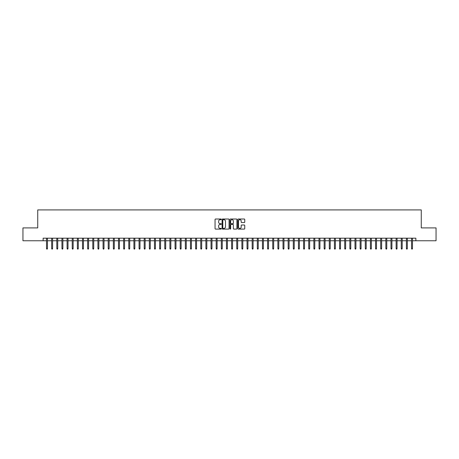 <?xml version="1.0" encoding="UTF-8"?>
<svg xmlns="http://www.w3.org/2000/svg" width="459" height="459" viewBox="0 0 459 459"><rect width="100%" height="100%" fill="white"/><g stroke="black" fill="none" stroke-linecap="round" stroke-linejoin="round"><path stroke-width="0.69" d="M221.272 219.356A0.356 0.356 0 0 0 220.922 219.006L215.558 219.006A0.505 0.505 0 0 0 215.053 219.511L215.053 228.593A0.505 0.505 0 0 0 215.558 229.098L220.922 229.098A0.356 0.356 0 0 0 221.272 228.743A0.356 0.356 0 0 0 220.922 228.393L220.228 228.393A1.612 1.612 0 0 1 218.61 226.775L218.61 226.017A1.612 1.612 0 0 1 220.228 224.405L220.922 224.405A0.356 0.356 0 0 0 221.272 224.049A0.356 0.356 0 0 0 220.922 223.699L220.228 223.699A1.612 1.612 0 0 1 218.61 222.081L218.61 221.324A1.612 1.612 0 0 1 220.228 219.712L220.922 219.712A0.356 0.356 0 0 0 221.272 219.356M244.251 222.563A0.505 0.505 0 0 0 244.75 222.058L244.75 219.511A0.505 0.505 0 0 0 244.251 219.006L238.296 219.006A0.505 0.505 0 0 0 237.791 219.511L237.791 228.593A0.505 0.505 0 0 0 238.296 229.098L244.251 229.098A0.505 0.505 0 0 0 244.75 228.593L244.75 225.512A0.505 0.505 0 0 0 244.251 225.008L241.698 225.008A0.505 0.505 0 0 0 241.193 225.512L241.193 227.039A1.348 1.348 0 0 1 239.845 228.393A1.348 1.348 0 0 1 238.496 227.039L238.496 221.06A1.348 1.348 0 0 1 239.845 219.712A1.348 1.348 0 0 1 241.193 221.06L241.193 222.058A0.505 0.505 0 0 0 241.698 222.563L244.251 222.563M43.129 240.757L22.95 240.757L22.95 227.905L37.73 227.905L37.73 209.912L421.27 209.912L421.27 227.905L436.05 227.905L436.05 240.757L415.871 240.757L415.871 238.187L43.129 238.187L43.129 240.757L46.525 240.757M229.058 219.511A0.505 0.505 0 0 0 228.553 219.006L222.598 219.006A0.505 0.505 0 0 0 222.093 219.511L222.093 228.593A0.505 0.505 0 0 0 222.598 229.098L228.553 229.098A0.505 0.505 0 0 0 229.058 228.593L229.058 219.511M230.447 219.006L236.402 219.006A0.505 0.505 0 0 1 236.907 219.511L236.907 228.593A0.505 0.505 0 0 1 236.402 229.098L233.855 229.098A0.505 0.505 0 0 1 233.35 228.593L233.35 224.91A0.505 0.505 0 0 0 232.845 224.405L231.152 224.405A0.505 0.505 0 0 0 230.647 224.91L230.647 228.743A0.356 0.356 0 0 1 230.298 229.098A0.356 0.356 0 0 1 229.942 228.743L229.942 219.511A0.505 0.505 0 0 1 230.447 219.006M47.449 240.757L51.666 240.757M52.59 240.757L56.807 240.757M57.731 240.757L61.948 240.757M62.872 240.757L67.089 240.757M68.012 240.757L72.229 240.757M73.153 240.757L77.37 240.757M78.294 240.757L82.511 240.757M83.435 240.757L87.652 240.757M88.576 240.757L92.793 240.757M93.722 240.757L97.933 240.757M98.863 240.757L103.074 240.757M104.004 240.757L108.215 240.757M109.144 240.757L113.362 240.757M114.285 240.757L118.502 240.757M119.426 240.757L123.643 240.757M124.567 240.757L128.784 240.757M129.708 240.757L133.925 240.757M134.848 240.757L139.066 240.757M139.989 240.757L144.206 240.757M145.13 240.757L149.347 240.757M150.271 240.757L154.488 240.757M155.412 240.757L159.629 240.757M160.558 240.757L164.77 240.757M165.699 240.757L169.91 240.757M170.84 240.757L175.057 240.757M175.981 240.757L180.198 240.757M181.121 240.757L185.338 240.757M186.262 240.757L190.479 240.757M191.403 240.757L195.62 240.757M196.544 240.757L200.761 240.757M201.685 240.757L205.902 240.757M206.825 240.757L211.042 240.757M211.966 240.757L216.183 240.757M217.107 240.757L221.324 240.757M222.254 240.757L226.465 240.757M227.394 240.757L231.606 240.757M232.535 240.757L236.746 240.757M237.676 240.757L241.893 240.757M242.817 240.757L247.034 240.757M247.958 240.757L252.175 240.757M253.098 240.757L257.315 240.757M258.239 240.757L262.456 240.757M263.38 240.757L267.597 240.757M268.521 240.757L272.738 240.757M273.662 240.757L277.879 240.757M278.802 240.757L283.019 240.757M283.943 240.757L288.16 240.757M289.09 240.757L293.301 240.757M294.23 240.757L298.442 240.757M299.371 240.757L303.588 240.757M304.512 240.757L308.729 240.757M309.653 240.757L313.87 240.757M314.794 240.757L319.011 240.757M319.934 240.757L324.152 240.757M325.075 240.757L329.292 240.757M330.216 240.757L334.433 240.757M335.357 240.757L339.574 240.757M340.498 240.757L344.715 240.757M345.638 240.757L349.856 240.757M350.785 240.757L354.996 240.757M355.926 240.757L360.137 240.757M361.067 240.757L365.278 240.757M366.207 240.757L370.424 240.757M371.348 240.757L375.565 240.757M376.489 240.757L380.706 240.757M381.63 240.757L385.847 240.757M386.771 240.757L390.988 240.757M391.911 240.757L396.128 240.757M397.052 240.757L401.269 240.757M402.193 240.757L406.41 240.757M407.334 240.757L411.551 240.757M412.475 240.757L415.871 240.757M223.154 219.712A0.356 0.356 0 0 0 222.799 220.062L222.799 228.037A0.356 0.356 0 0 0 223.154 228.393L223.883 228.393A1.612 1.612 0 0 0 225.501 226.775L225.501 221.324A1.612 1.612 0 0 0 223.883 219.712L223.154 219.712M233.35 221.083A1.348 1.348 0 0 0 231.996 219.735A1.348 1.348 0 0 0 230.647 221.083L230.647 223.194A0.505 0.505 0 0 0 231.152 223.699L232.845 223.699A0.505 0.505 0 0 0 233.35 223.194L233.35 221.083M46.525 248.422L46.726 249.088L47.243 249.088L47.449 248.422L46.525 248.422L46.525 238.187M47.449 248.422L47.449 238.187M51.666 248.422L51.867 249.088L52.383 249.088L52.59 248.422L51.666 248.422L51.666 238.187M52.59 248.422L52.59 238.187M56.807 248.422L57.014 249.088L57.524 249.088L57.731 248.422L56.807 248.422L56.807 238.187M57.731 248.422L57.731 238.187M61.948 248.422L62.154 249.088L62.665 249.088L62.872 248.422L61.948 248.422L61.948 238.187M62.872 248.422L62.872 238.187M67.089 248.422L67.295 249.088L67.806 249.088L68.012 248.422L67.089 248.422L67.089 238.187M68.012 248.422L68.012 238.187M72.229 248.422L72.436 249.088L72.947 249.088L73.153 248.422L72.229 248.422L72.229 238.187M73.153 248.422L73.153 238.187M77.37 248.422L77.577 249.088L78.087 249.088L78.294 248.422L77.37 248.422L77.37 238.187M78.294 248.422L78.294 238.187M82.511 248.422L82.718 249.088L83.234 249.088L83.435 248.422L82.511 248.422L82.511 238.187M83.435 248.422L83.435 238.187M87.652 248.422L87.858 249.088L88.375 249.088L88.576 248.422L87.652 248.422L87.652 238.187M88.576 248.422L88.576 238.187M92.793 248.422L92.999 249.088L93.516 249.088L93.722 248.422L92.793 248.422L92.793 238.187M93.722 248.422L93.722 238.187M97.933 248.422L98.14 249.088L98.656 249.088L98.863 248.422L97.933 248.422L97.933 238.187M98.863 248.422L98.863 238.187M103.074 248.422L103.281 249.088L103.797 249.088L104.004 248.422L103.074 248.422L103.074 238.187M104.004 248.422L104.004 238.187M108.215 248.422L108.422 249.088L108.938 249.088L109.144 248.422L108.215 248.422L108.215 238.187M109.144 248.422L109.144 238.187M113.362 248.422L113.562 249.088L114.079 249.088L114.285 248.422L113.362 248.422L113.362 238.187M114.285 248.422L114.285 238.187M118.502 248.422L118.703 249.088L119.22 249.088L119.426 248.422L118.502 248.422L118.502 238.187M119.426 248.422L119.426 238.187M123.643 248.422L123.85 249.088L124.36 249.088L124.567 248.422L123.643 248.422L123.643 238.187M124.567 248.422L124.567 238.187M128.784 248.422L128.99 249.088L129.501 249.088L129.708 248.422L128.784 248.422L128.784 238.187M129.708 248.422L129.708 238.187M133.925 248.422L134.131 249.088L134.642 249.088L134.848 248.422L133.925 248.422L133.925 238.187M134.848 248.422L134.848 238.187M139.066 248.422L139.272 249.088L139.783 249.088L139.989 248.422L139.066 248.422L139.066 238.187M139.989 248.422L139.989 238.187M144.206 248.422L144.413 249.088L144.924 249.088L145.13 248.422L144.206 248.422L144.206 238.187M145.13 248.422L145.13 238.187M149.347 248.422L149.554 249.088L150.07 249.088L150.271 248.422L149.347 248.422L149.347 238.187M150.271 248.422L150.271 238.187M154.488 248.422L154.694 249.088L155.211 249.088L155.412 248.422L154.488 248.422L154.488 238.187M155.412 248.422L155.412 238.187M159.629 248.422L159.835 249.088L160.352 249.088L160.558 248.422L159.629 248.422L159.629 238.187M160.558 248.422L160.558 238.187M164.77 248.422L164.976 249.088L165.492 249.088L165.699 248.422L164.77 248.422L164.77 238.187M165.699 248.422L165.699 238.187M169.91 248.422L170.117 249.088L170.633 249.088L170.84 248.422L169.91 248.422L169.91 238.187M170.84 248.422L170.84 238.187M175.057 248.422L175.258 249.088L175.774 249.088L175.981 248.422L175.057 248.422L175.057 238.187M175.981 248.422L175.981 238.187M180.198 248.422L180.398 249.088L180.915 249.088L181.121 248.422L180.198 248.422L180.198 238.187M181.121 248.422L181.121 238.187M185.338 248.422L185.545 249.088L186.056 249.088L186.262 248.422L185.338 248.422L185.338 238.187M186.262 248.422L186.262 238.187M190.479 248.422L190.686 249.088L191.196 249.088L191.403 248.422L190.479 248.422L190.479 238.187M191.403 248.422L191.403 238.187M195.62 248.422L195.827 249.088L196.337 249.088L196.544 248.422L195.62 248.422L195.62 238.187M196.544 248.422L196.544 238.187M200.761 248.422L200.967 249.088L201.478 249.088L201.685 248.422L200.761 248.422L200.761 238.187M201.685 248.422L201.685 238.187M205.902 248.422L206.108 249.088L206.619 249.088L206.825 248.422L205.902 248.422L205.902 238.187M206.825 248.422L206.825 238.187M211.042 248.422L211.249 249.088L211.765 249.088L211.966 248.422L211.042 248.422L211.042 238.187M211.966 248.422L211.966 238.187M216.183 248.422L216.39 249.088L216.906 249.088L217.107 248.422L216.183 248.422L216.183 238.187M217.107 248.422L217.107 238.187M221.324 248.422L221.531 249.088L222.047 249.088L222.254 248.422L221.324 248.422L221.324 238.187M222.254 248.422L222.254 238.187M226.465 248.422L226.671 249.088L227.188 249.088L227.394 248.422L226.465 248.422L226.465 238.187M227.394 248.422L227.394 238.187M231.606 248.422L231.812 249.088L232.329 249.088L232.535 248.422L231.606 248.422L231.606 238.187M232.535 248.422L232.535 238.187M236.746 248.422L236.953 249.088L237.469 249.088L237.676 248.422L236.746 248.422L236.746 238.187M237.676 248.422L237.676 238.187M241.893 248.422L242.094 249.088L242.61 249.088L242.817 248.422L241.893 248.422L241.893 238.187M242.817 248.422L242.817 238.187M247.034 248.422L247.235 249.088L247.751 249.088L247.958 248.422L247.034 248.422L247.034 238.187M247.958 248.422L247.958 238.187M252.175 248.422L252.381 249.088L252.892 249.088L253.098 248.422L252.175 248.422L252.175 238.187M253.098 248.422L253.098 238.187M257.315 248.422L257.522 249.088L258.033 249.088L258.239 248.422L257.315 248.422L257.315 238.187M258.239 248.422L258.239 238.187M262.456 248.422L262.663 249.088L263.173 249.088L263.38 248.422L262.456 248.422L262.456 238.187M263.38 248.422L263.38 238.187M267.597 248.422L267.804 249.088L268.314 249.088L268.521 248.422L267.597 248.422L267.597 238.187M268.521 248.422L268.521 238.187M272.738 248.422L272.944 249.088L273.455 249.088L273.662 248.422L272.738 248.422L272.738 238.187M273.662 248.422L273.662 238.187M277.879 248.422L278.085 249.088L278.602 249.088L278.802 248.422L277.879 248.422L277.879 238.187M278.802 248.422L278.802 238.187M283.019 248.422L283.226 249.088L283.742 249.088L283.943 248.422L283.019 248.422L283.019 238.187M283.943 248.422L283.943 238.187M288.16 248.422L288.367 249.088L288.883 249.088L289.09 248.422L288.16 248.422L288.16 238.187M289.09 248.422L289.09 238.187M293.301 248.422L293.508 249.088L294.024 249.088L294.23 248.422L293.301 248.422L293.301 238.187M294.23 248.422L294.23 238.187M298.442 248.422L298.648 249.088L299.165 249.088L299.371 248.422L298.442 248.422L298.442 238.187M299.371 248.422L299.371 238.187M303.588 248.422L303.789 249.088L304.306 249.088L304.512 248.422L303.588 248.422L303.588 238.187M304.512 248.422L304.512 238.187M308.729 248.422L308.93 249.088L309.446 249.088L309.653 248.422L308.729 248.422L308.729 238.187M309.653 248.422L309.653 238.187M313.87 248.422L314.076 249.088L314.587 249.088L314.794 248.422L313.87 248.422L313.87 238.187M314.794 248.422L314.794 238.187M319.011 248.422L319.217 249.088L319.728 249.088L319.934 248.422L319.011 248.422L319.011 238.187M319.934 248.422L319.934 238.187M324.152 248.422L324.358 249.088L324.869 249.088L325.075 248.422L324.152 248.422L324.152 238.187M325.075 248.422L325.075 238.187M329.292 248.422L329.499 249.088L330.01 249.088L330.216 248.422L329.292 248.422L329.292 238.187M330.216 248.422L330.216 238.187M334.433 248.422L334.64 249.088L335.15 249.088L335.357 248.422L334.433 248.422L334.433 238.187M335.357 248.422L335.357 238.187M339.574 248.422L339.78 249.088L340.297 249.088L340.498 248.422L339.574 248.422L339.574 238.187M340.498 248.422L340.498 238.187M344.715 248.422L344.921 249.088L345.438 249.088L345.638 248.422L344.715 248.422L344.715 238.187M345.638 248.422L345.638 238.187M349.856 248.422L350.062 249.088L350.578 249.088L350.785 248.422L349.856 248.422L349.856 238.187M350.785 248.422L350.785 238.187M354.996 248.422L355.203 249.088L355.719 249.088L355.926 248.422L354.996 248.422L354.996 238.187M355.926 248.422L355.926 238.187M360.137 248.422L360.344 249.088L360.86 249.088L361.067 248.422L360.137 248.422L360.137 238.187M361.067 248.422L361.067 238.187M365.278 248.422L365.484 249.088L366.001 249.088L366.207 248.422L365.278 248.422L365.278 238.187M366.207 248.422L366.207 238.187M370.424 248.422L370.625 249.088L371.142 249.088L371.348 248.422L370.424 248.422L370.424 238.187M371.348 248.422L371.348 238.187M375.565 248.422L375.766 249.088L376.282 249.088L376.489 248.422L375.565 248.422L375.565 238.187M376.489 248.422L376.489 238.187M380.706 248.422L380.913 249.088L381.423 249.088L381.63 248.422L380.706 248.422L380.706 238.187M381.63 248.422L381.63 238.187M385.847 248.422L386.053 249.088L386.564 249.088L386.771 248.422L385.847 248.422L385.847 238.187M386.771 248.422L386.771 238.187M390.988 248.422L391.194 249.088L391.705 249.088L391.911 248.422L390.988 248.422L390.988 238.187M391.911 248.422L391.911 238.187M396.128 248.422L396.335 249.088L396.846 249.088L397.052 248.422L396.128 248.422L396.128 238.187M397.052 248.422L397.052 238.187M401.269 248.422L401.476 249.088L401.986 249.088L402.193 248.422L401.269 248.422L401.269 238.187M402.193 248.422L402.193 238.187M406.41 248.422L406.617 249.088L407.133 249.088L407.334 248.422L406.41 248.422L406.41 238.187M407.334 248.422L407.334 238.187M411.551 248.422L411.757 249.088L412.274 249.088L412.475 248.422L411.551 248.422L411.551 238.187M412.475 248.422L412.475 238.187"/></g></svg>
